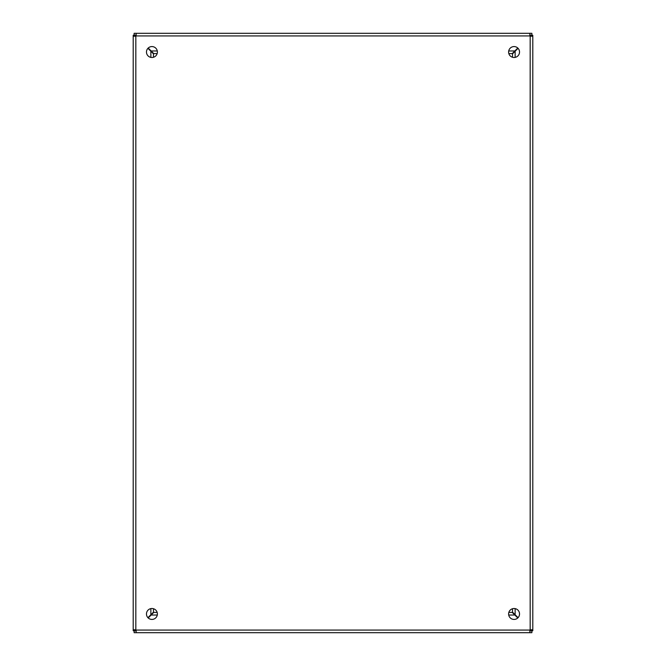 <?xml version="1.0" encoding="UTF-8"?>
<svg xmlns="http://www.w3.org/2000/svg" width="666" height="666" viewBox="0 0 666 666"><rect width="100%" height="100%" fill="white"/><g stroke="black" fill="none" stroke-linecap="round" stroke-linejoin="round"><path stroke-width="1" d="M532.8 549.184L532.8 116.816M532.8 627.455L532.8 616.291M146.47 52.031A5.461 5.461 0 0 1 154.662 47.303A5.461 5.461 0 0 1 154.662 56.76A5.461 5.461 0 0 1 146.47 52.031M508.608 52.031A5.461 5.461 0 0 1 516.799 47.303A5.461 5.461 0 0 1 516.799 56.76A5.461 5.461 0 0 1 508.608 52.031M146.47 613.969A5.461 5.461 0 0 1 154.662 609.24A5.461 5.461 0 0 1 154.662 618.697A5.461 5.461 0 0 1 146.47 613.969M508.608 613.969A5.461 5.461 0 0 1 516.799 609.24A5.461 5.461 0 0 1 516.799 618.697A5.461 5.461 0 0 1 508.608 613.969M530.952 36.23L530.952 35.298L532.8 35.298L532.8 36.23L530.169 36.23A1.748 1.748 0 0 1 529.87 35.931L529.87 33.3L136.13 33.3L136.13 35.931A1.748 1.748 0 0 1 135.831 36.23L133.2 36.23L133.2 629.77L135.831 629.77A1.748 1.748 0 0 1 136.13 630.069L136.13 632.7L529.87 632.7L529.87 630.069A1.748 1.748 0 0 1 530.169 629.77L532.8 629.77L532.8 36.23L530.169 36.23L530.952 35.423M136.13 35.148L134.124 35.148L134.124 33.3L136.13 33.3L136.13 35.931L135.323 35.148M135.048 629.77L135.048 630.702L133.2 630.702L133.2 629.77L135.831 629.77L135.048 630.577M529.87 630.852L531.876 630.852L531.876 632.7L529.87 632.7L529.87 630.069L530.677 630.852M530.952 630.577L530.169 629.795L532.8 629.77L532.8 630.702L530.952 630.702L530.952 629.77M530.677 35.148L529.895 35.931L529.87 33.3L531.876 33.3L531.876 35.148L529.87 35.148M135.048 35.423L135.831 36.205L133.2 36.23L133.2 35.298L135.048 35.298L135.048 36.23M135.323 630.852L136.105 630.069L136.13 632.7L134.124 632.7L134.124 630.852L136.13 630.852M530.169 36.23L530.169 629.77M518.065 48.31L512.504 53.871L512.504 57.268M512.512 608.732L512.512 612.129L518.065 617.69M529.895 35.931L136.105 35.931M517.79 48.035L514.86 50.966L508.707 50.966M157.293 50.966L151.14 50.966L148.21 48.035M135.831 36.205L135.831 629.795M147.935 48.31L150.866 51.24L150.866 57.393M150.866 608.607L150.866 614.76L147.935 617.69M529.87 630.069L136.13 630.069M517.79 617.965L512.229 612.404L508.832 612.404M157.168 612.404L153.771 612.404L148.21 617.965M151.14 50.966L153.771 53.596L157.168 53.596L153.771 53.596L152.997 52.822M513.003 52.822L512.229 53.596L508.832 53.596L512.229 53.596L514.86 50.966M150.866 614.76L153.496 612.129L153.496 608.732L153.496 612.129L152.722 612.903M152.722 53.097L153.488 53.871L153.488 57.268L153.488 53.871L150.866 51.24M512.504 53.871L513.278 53.097M152.997 613.178L153.771 612.404M515.134 51.24L515.134 57.393M515.134 608.607L515.134 614.76M514.86 615.034L508.707 615.034M157.293 615.034L151.14 615.034"/></g></svg>
